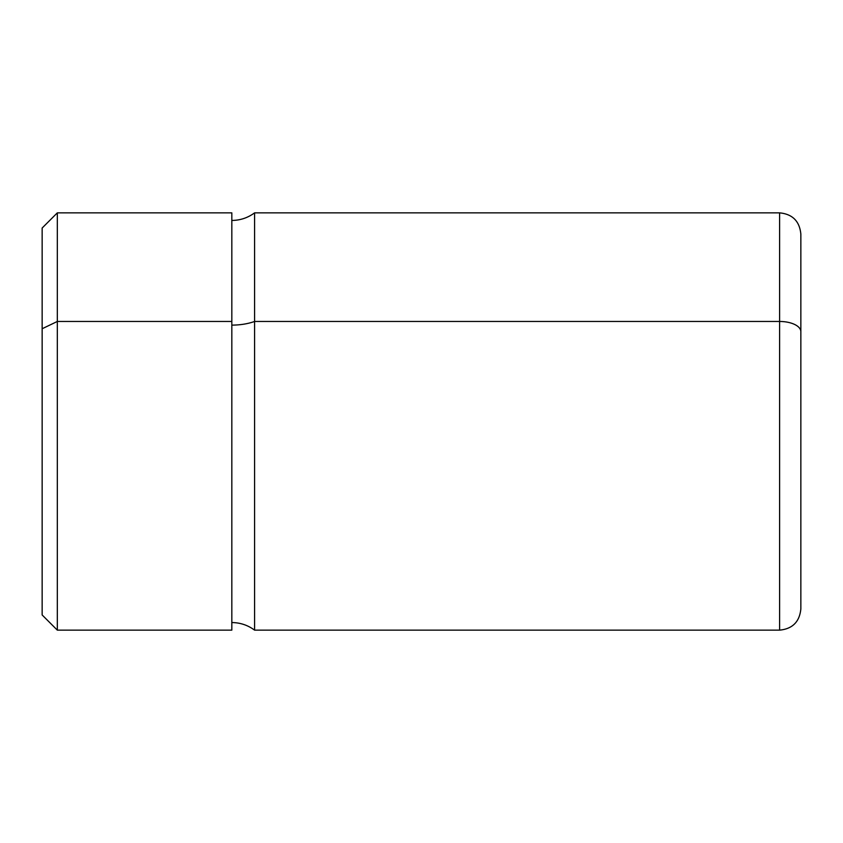 <?xml version="1.0" encoding="UTF-8"?>
<svg xmlns="http://www.w3.org/2000/svg" width="843" height="843" viewBox="0 0 843 843"><rect width="100%" height="100%" fill="white"/><g stroke="black" fill="none" stroke-linecap="round" stroke-linejoin="round"><path stroke-width="1.26" d="M42.15 258.38L42.15 328.749L57.324 321.468L57.324 630.142L57.324 321.468L42.15 328.749L42.15 228.031L57.324 212.857L57.324 321.468L231.825 321.468L231.825 630.142L57.324 630.142L42.15 614.968L42.15 328.749L42.15 584.62M231.825 212.857L231.825 321.468L57.324 321.468L57.324 212.857L231.825 212.857M254.586 321.468L254.586 630.142L254.586 321.468A37.935 18.188 0 0 1 231.825 325.113A37.935 18.188 180 0 0 254.586 321.468L779.606 321.468L779.606 630.142L779.606 321.468L254.586 321.468L254.586 212.857L254.586 321.468M231.825 220.444C240.234 220.371 247.821 217.842 254.586 212.857L779.606 212.857C792.504 214.111 799.585 221.193 800.85 234.101L800.85 331.657A21.244 10.19 180 0 0 779.606 321.468L779.606 212.857L779.606 321.468A21.244 10.19 0 0 1 800.85 331.657L800.85 608.899C799.585 621.807 792.504 628.889 779.606 630.142L254.586 630.142C247.821 625.158 240.234 622.629 231.825 622.555L231.825 321.468M800.85 577.034L800.85 331.657"/></g></svg>
